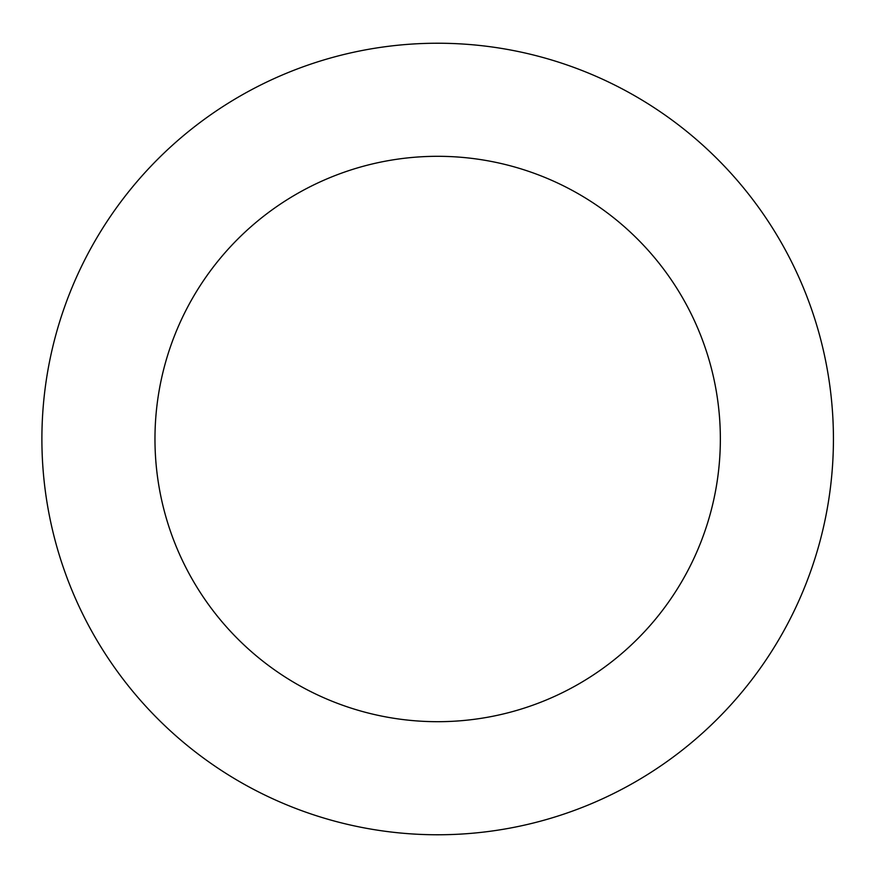 <?xml version="1.0" encoding="UTF-8"?>
<svg xmlns="http://www.w3.org/2000/svg" width="878" height="878" viewBox="0 0 878 878"><rect width="100%" height="100%" fill="white"/><g stroke="black" fill="none" stroke-linecap="round" stroke-linejoin="round"><path stroke-width="1.32" d="M720.355 439A282.694 282.694 0 0 1 296.314 683.819A282.694 282.694 0 0 1 296.314 194.181A282.694 282.694 0 0 1 720.355 439M833.431 439A395.769 395.769 0 0 1 239.782 781.749A395.769 395.769 0 0 1 239.782 96.251A395.769 395.769 0 0 1 833.431 439"/></g></svg>
